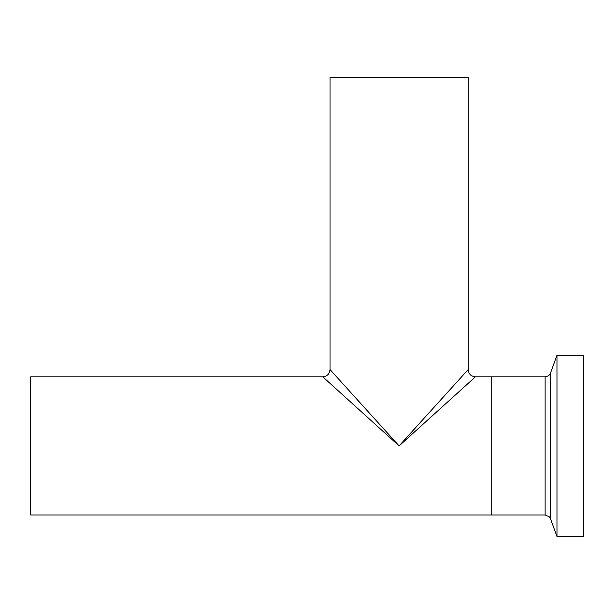 <?xml version="1.0" encoding="UTF-8"?>
<svg xmlns="http://www.w3.org/2000/svg" width="614" height="614" viewBox="0 0 614 614"><rect width="100%" height="100%" fill="white"/><g stroke="black" fill="none" stroke-linecap="round" stroke-linejoin="round"><path stroke-width="0.92" d="M339.143 379.636L330.025 369.567L330.025 77.494L468.175 77.494L468.175 369.567L459.057 379.636M399.1 445.894L468.175 369.567L399.1 445.894L475.428 376.819L399.1 445.894L322.772 376.819L399.1 445.894L330.025 369.567L399.1 445.894M556.975 355.283L583.3 355.283L583.3 536.506L556.975 536.506L556.975 355.283L550.505 373.051L550.505 518.738L549.4 516.888L545.125 514.969L545.125 376.819L491.2 376.819L491.2 514.969L491.2 376.819L475.428 376.819C471.03 376.382 468.612 373.964 468.175 369.567M465.358 385.93L475.428 376.819M545.125 514.969L30.7 514.969L30.7 376.819L322.772 376.819L332.842 385.93M322.772 376.819C327.17 376.382 329.588 373.964 330.025 369.567M550.505 373.051C550.689 372.544 550.136 376.083 545.125 376.819M550.505 518.738L556.975 536.506"/></g></svg>
